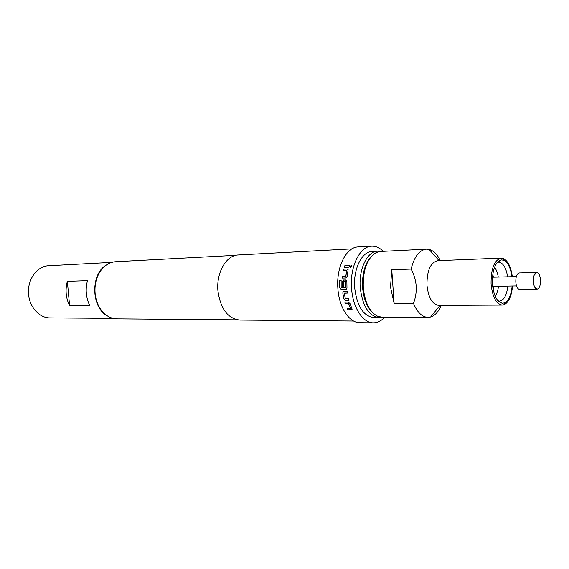 <?xml version="1.0" encoding="UTF-8"?>
<svg xmlns="http://www.w3.org/2000/svg" width="569" height="569" viewBox="0 0 569 569"><rect width="100%" height="100%" fill="white"/><g stroke="black" fill="none" stroke-linecap="round" stroke-linejoin="round"><path stroke-width="0.85" d="M351.137 265.403L351.77 265.965L350.582 267.316L349.935 266.754L351.137 265.403M350.205 267.195L350.02 266.833L351.606 265.595M345.81 289.358L341.308 289.443L339.857 287.85L339.807 280.56L341.137 280.524L341.158 287.416L345.419 287.445L345.383 281.548L343.612 281.698L343.655 286.676L342.318 286.698L342.282 281.705L343.683 280.048L345.675 279.998M345.49 287.43L345.475 281.563M533.345 281.605C533.288 276.221 534.405 273.17 536.695 272.459L536.731 272.459C538.8 272.821 540.059 275.332 540.514 280.005C540.578 285.432 539.44 288.476 537.108 289.144L537.072 289.144C535.045 288.739 533.8 286.228 533.345 281.605M537.108 289.144L519.639 289.429C517.555 289.073 516.275 286.591 515.813 281.989C515.756 276.634 516.908 273.618 519.262 272.956L536.731 272.459M113.089 318.37L49.823 317.886C38.912 317.929 28.927 306.478 28.45 292.822C27.838 279.166 36.885 266.783 47.768 265.787L111.83 262.38M237.294 319.835L116.937 318.853C110.592 318.668 105.187 315.503 100.727 309.365C97.584 304.771 95.713 299.408 95.108 293.291C94.497 285.275 96.09 278.156 99.881 271.939C104.063 265.602 109.319 262.195 115.649 261.726L235.843 255.317M351.976 248.888L238.333 254.969C226.384 255.104 216.149 272.572 217.934 290.88C220.509 308.86 227.799 318.59 239.805 320.07L353.605 321.023M343.932 298.846L342.808 293.007L343.15 291.755L347.289 291.321L347.517 293.049L344.273 293.213L345.312 298.618L348.591 298.689L349.003 300.304L345.653 300.34L343.932 298.846L342.808 293.007M344.835 302.132L348.178 302.103L349.985 303.533L352.111 309.102L351.286 309.835L347.951 309.835L347.289 308.505L350.497 308.448L348.619 303.746L345.333 303.661L344.835 302.132M383.236 251.342C379.658 247.75 375.81 246.036 371.685 246.199L358.171 246.939C346.251 246.989 336.023 267.274 337.886 288.661C339.096 307.651 349.33 322.979 359.878 322.687L373.413 322.822C377.539 322.794 381.308 320.909 384.722 317.161M371.685 246.199C359.857 246.235 349.7 266.747 351.557 288.391C352.773 307.609 362.951 323.114 373.413 322.822M343.655 286.676L342.218 286.712L342.182 281.691L343.591 280.026L346.301 280.233L346.87 281.57L346.969 287.722L346.379 289.13L341.208 289.465L339.757 287.864L339.707 280.538L341.137 280.503M370.853 256.968C364.743 264.023 361.991 274.208 362.595 287.523C363.577 298.462 366.742 306.648 372.09 312.097M381.97 317.146L379.068 317.545C368.797 316.065 362.524 306.129 360.241 287.722C358.641 268.995 367.361 251.206 377.574 251.214L380.483 251.477M377.574 251.214L372.076 251.491C361.834 251.491 353.093 269.201 354.686 287.836C356.969 306.15 363.264 316.044 373.563 317.516L379.068 317.545M512.15 286.001C511.261 294.934 508.764 300.546 504.646 302.836L502.399 303.256C496.943 302.025 493.608 295.51 492.391 283.711C492.228 269.912 495.243 261.982 501.424 259.919L503.686 260.239C507.904 262.345 510.656 267.843 511.936 276.719M512.52 285.994C511.623 295.844 508.906 302.047 504.383 304.607L502.249 305.076C496.182 304.052 492.462 296.99 491.075 283.903C490.94 268.611 494.312 260.012 501.189 258.113L503.337 258.49C507.975 260.837 510.969 266.911 512.313 276.712M493.593 286.356L493.11 289.372M369.046 307.879C365.561 302.452 363.491 295.652 362.83 287.487C362.247 277.153 363.968 268.433 367.994 261.32M426.444 249.179L380.362 251.484L376.436 252.465C367.204 258.013 362.816 269.734 363.278 287.63C364.878 302.722 369.743 312.296 377.873 316.343L381.849 317.146L427.98 317.374C422.12 317.097 417.276 312.417 413.471 303.334C415.569 297.957 416.494 292.224 416.245 286.15C415.662 280.083 413.955 274.393 411.117 269.087C414.239 256.662 419.346 250.026 426.444 249.179L429.09 249.428C433.521 250.609 437.262 254.329 440.314 260.574M502.249 305.076L438.699 305.375C432.305 304.401 428.393 297.694 426.97 285.247C426.864 270.709 430.434 262.522 437.696 260.68L501.189 258.113M411.117 269.087L391.771 269.756L390.519 287.082L394.125 303.462L413.471 303.334M441.331 305.361C438.557 311.741 434.986 315.624 430.612 317.004L427.98 317.374M394.125 303.462L391.771 269.756M492.768 274.208L493.38 277.203M343.818 269.151L347.161 269.03L348.093 269.628L347.232 276.363L345.732 278.006L342.389 278.106L342.559 276.385L345.817 276.171L346.677 270.695L343.456 270.766L343.818 269.151L347.161 269.03M344.729 265.83L349.409 265.652L348.961 267.188L344.281 267.366L344.729 265.83L349.38 265.737M133.9 318.989L138.786 319.031M107.555 316.015C91.068 307.808 90.307 273.931 106.403 264.983M89.731 305.546L69.603 305.674C65.848 297.978 65.101 289.87 67.355 281.342L87.47 280.659C85.208 289.379 85.962 297.672 89.731 305.546M69.603 305.674L67.355 281.342M344.387 267.366L344.814 265.915M347.254 269.101L347.908 269.329M343.562 270.759L343.911 269.222M342.488 278.099L342.652 276.42L345.916 276.214L346.677 270.759M342.901 292.971L343.242 291.726L343.939 291.378M348.989 300.24L345.653 300.34M345.739 300.268L344.017 298.789M347.51 293.014L344.352 293.099M350.568 308.306L348.697 303.661L345.333 303.661M345.419 303.583L344.942 302.132M352.076 309.436L347.951 309.835M348.022 309.728L347.417 308.505M497.377 262.302L498.152 262.145C502.861 262.387 506.026 267.288 507.64 276.833M498.266 277.075C497.591 272.864 496.346 269.592 494.539 267.259M507.847 286.086C506.666 295.695 503.729 300.731 499.034 301.186L498.252 301.065M495.194 296.243C496.893 293.824 497.989 290.496 498.472 286.264M516.318 276.605L492.427 277.231M534.341 286.371L537.072 289.144M501.424 259.919L496.822 262.985M497.669 300.404L502.399 303.256M503.686 260.239L503.337 258.49M439.062 260.623L429.09 249.428M440.072 305.368L430.612 317.004M504.646 302.836L504.383 304.607M534.092 275.353L536.695 272.459M516.531 285.915L492.633 286.371"/></g></svg>
